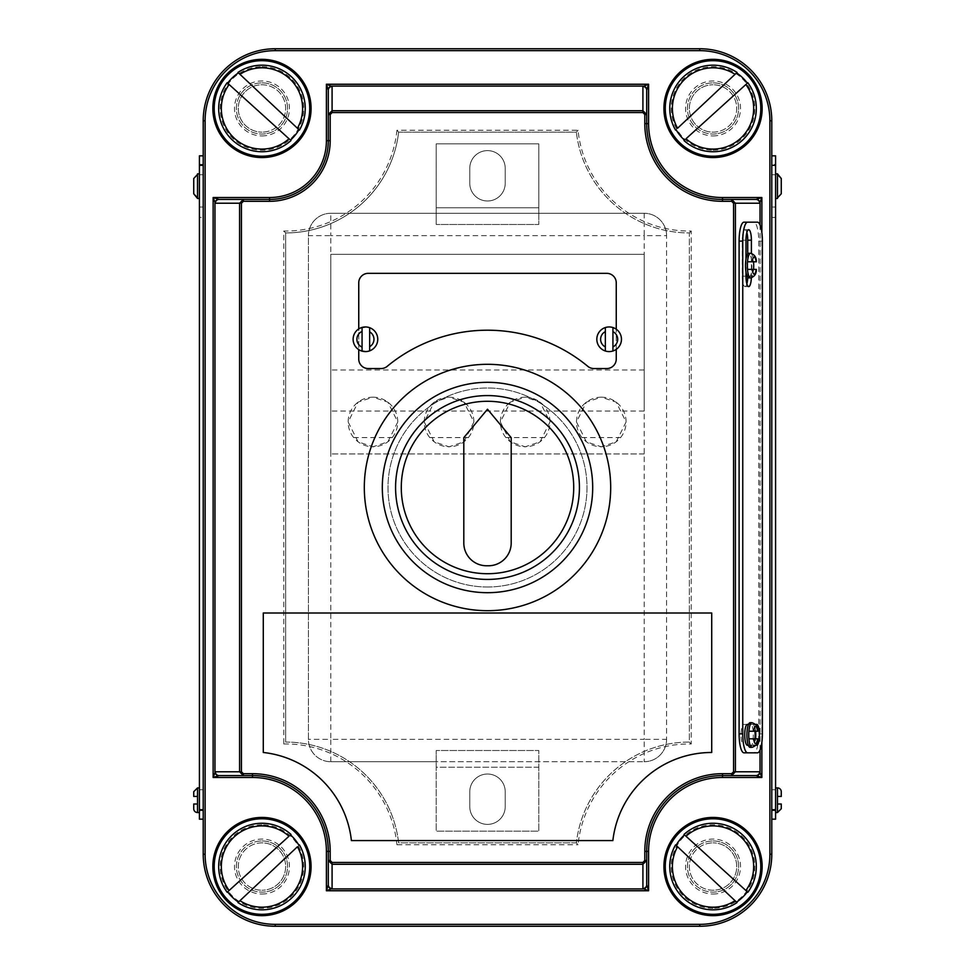 <?xml version="1.0" encoding="UTF-8"?>
<svg xmlns="http://www.w3.org/2000/svg" width="975" height="975" viewBox="0 0 975 975"><rect width="100%" height="100%" fill="white"/><g stroke="black" fill="none" stroke-linecap="round" stroke-linejoin="round"><path stroke-width="0.73" stroke-dasharray="4.88 3.66" d="M487.5 586.999A99.499 99.499 0 0 0 586.999 487.5A99.499 99.499 0 0 0 487.5 388.001A99.499 99.499 0 0 0 388.001 487.5A99.499 99.499 0 0 0 487.5 586.999A99.499 99.499 0 0 0 586.999 487.5A99.499 99.499 0 0 0 487.5 388.001A99.499 99.499 0 0 0 388.001 487.5A99.499 99.499 0 0 0 487.5 586.999M487.5 592.69A105.19 105.19 0 0 0 592.69 487.5A105.19 105.19 0 0 0 487.5 382.31A105.19 105.19 0 0 0 382.31 487.5A105.19 105.19 0 0 0 487.5 592.69A105.19 105.19 0 0 0 592.69 487.5A105.19 105.19 0 0 0 487.5 382.31A105.19 105.19 0 0 0 382.31 487.5A105.19 105.19 0 0 0 487.5 592.69A105.19 105.19 0 0 0 592.69 487.5A105.19 105.19 0 0 0 487.5 382.31A105.19 105.19 0 0 0 382.31 487.5A105.19 105.19 0 0 0 487.5 592.69M487.5 395.582A91.918 91.918 0 0 0 395.582 487.5A91.918 91.918 0 0 0 487.5 579.418A91.918 91.918 0 0 0 579.418 487.5A91.918 91.918 0 0 0 487.5 395.582M487.5 610.691A123.191 123.191 0 0 0 610.691 487.5A123.191 123.191 0 0 0 487.5 364.309A123.191 123.191 0 0 0 364.309 487.5A123.191 123.191 0 0 0 487.5 610.691M609.143 351.597A12.322 12.322 0 0 0 616.249 329.209A12.322 12.322 0 0 0 596.822 339.276A12.322 12.322 0 0 0 609.143 351.597M365.442 351.597A12.322 12.322 0 0 0 377.752 339.276A12.322 12.322 0 0 0 358.751 328.928L358.751 349.623A12.322 12.322 0 0 0 365.442 351.597M487.5 330.196A157.304 157.304 0 0 1 587.864 366.381A9.482 9.482 0 0 0 593.909 368.55L606.779 368.55A9.482 9.482 0 0 0 616.249 359.08L616.249 282.811A9.482 9.482 0 0 0 606.779 273.341L368.221 273.341A9.482 9.482 0 0 0 358.751 282.811L358.751 359.08A9.482 9.482 0 0 0 368.221 368.55L381.091 368.55A9.482 9.482 0 0 0 387.136 366.381A157.304 157.304 0 0 1 487.5 330.196M748.69 277.912A12.322 3.193 90 0 0 751.396 272.159A12.322 3.193 90 0 0 751.883 265.59A12.322 3.193 90 0 0 751.396 259.021L751.396 253.354M750.116 747.35A12.322 3.193 90 0 0 751.896 745.253A12.322 3.193 90 0 0 753.309 735.028A12.322 3.193 90 0 0 751.725 724.401A12.322 3.193 90 0 0 750.116 722.707M756.734 745.253L753.078 745.253A10.42 2.693 90 0 0 755.564 738.818M203.214 217.425L203.214 164.361L203.214 207.005L199.424 207.005L199.424 217.425L199.424 164.361L199.424 207.005L203.214 207.005L203.214 217.425L199.424 217.425M775.576 173.83L775.576 207.005L775.576 173.83M775.576 787.898L775.576 812.541L775.576 787.898M775.576 164.361L775.576 174.781L775.576 164.361L771.786 164.361L771.786 174.781L771.786 164.361M713.03 840.962A25.582 25.582 0 0 1 738.623 866.556A25.582 25.582 0 0 1 713.03 892.137A25.582 25.582 0 0 0 738.623 866.556A25.582 25.582 0 0 0 713.03 840.962A25.582 25.582 0 0 0 687.448 866.556A25.582 25.582 0 0 0 713.03 892.137A25.582 25.582 0 0 1 687.448 866.556A25.582 25.582 0 0 1 713.03 840.962A25.582 25.582 0 0 0 687.448 866.556A25.582 25.582 0 0 0 713.03 892.137M261.97 840.962A25.582 25.582 0 0 1 287.552 866.556A25.582 25.582 0 0 1 261.97 892.137A25.582 25.582 0 0 0 287.552 866.556A25.582 25.582 0 0 0 261.97 840.962A25.582 25.582 0 0 0 236.377 866.556A25.582 25.582 0 0 0 261.97 892.137A25.582 25.582 0 0 1 236.377 866.556A25.582 25.582 0 0 1 261.97 840.962A25.582 25.582 0 0 0 236.377 866.556A25.582 25.582 0 0 0 261.97 892.137M713.03 82.863A25.582 25.582 0 0 1 738.623 108.444A25.582 25.582 0 0 1 713.03 134.038A25.582 25.582 0 0 0 738.623 108.444A25.582 25.582 0 0 0 713.03 82.863A25.582 25.582 0 0 0 687.448 108.444A25.582 25.582 0 0 0 713.03 134.038A25.582 25.582 0 0 1 687.448 108.444A25.582 25.582 0 0 1 713.03 82.863A25.582 25.582 0 0 0 687.448 108.444A25.582 25.582 0 0 0 713.03 134.038M261.97 82.863A25.582 25.582 0 0 1 287.552 108.444A25.582 25.582 0 0 1 261.97 134.038A25.582 25.582 0 0 0 287.552 108.444A25.582 25.582 0 0 0 261.97 82.863A25.582 25.582 0 0 0 236.377 108.444A25.582 25.582 0 0 0 261.97 134.038A25.582 25.582 0 0 1 236.377 108.444A25.582 25.582 0 0 1 261.97 82.863A25.582 25.582 0 0 0 236.377 108.444A25.582 25.582 0 0 0 261.97 134.038M396.935 130.248A111.82 111.82 0 0 1 283.762 231.026L283.762 743.974L285.651 742.06L285.651 232.94A113.709 113.709 0 0 0 398.629 132.137L576.371 132.137A113.709 113.709 0 0 0 689.349 232.94L689.349 742.06A113.709 113.709 0 0 0 576.371 842.863L578.065 844.752A111.82 111.82 0 0 1 691.238 743.974L691.238 231.026A111.82 111.82 0 0 1 578.065 130.248L396.935 130.248L398.629 132.137L576.371 132.137L578.065 130.248M199.424 810.639L199.424 787.898L199.424 810.639L199.424 789.787L199.424 810.639L203.214 810.639L199.424 810.639M755.467 724.401L748.507 724.401M748.337 745.253L755.783 745.253M751.359 277.826A10.42 2.693 90 0 0 751.396 276.181L751.396 259.021A12.322 3.193 90 0 0 748.69 253.268M757.477 752.834L753.809 752.834A18.952 4.899 90 0 0 758.721 733.882L758.721 241.118A18.952 4.899 90 0 0 753.809 222.166L743.998 222.166M197.523 198.473L197.523 173.83M193.733 178.51L193.733 193.793L193.733 178.51L197.523 174.44L197.523 197.876L197.523 174.44M197.523 812.541L197.523 787.898M193.733 791.688L193.733 796.429M203.214 819.171L203.214 165.311L203.214 819.171L199.424 819.171L199.424 155.829L203.214 155.829L203.214 165.311L203.214 155.829M781.267 178.51L781.267 193.793L781.267 178.51M775.576 789.787L775.576 810.639L775.576 789.787L771.786 789.787L771.786 810.639L775.576 810.639L771.786 810.639L771.786 789.787L775.576 789.787M775.576 809.689L771.786 809.689L771.786 819.171L775.576 819.171L775.576 155.829L771.786 155.829L771.786 165.311L771.786 155.829M775.576 207.005L775.576 217.425L775.576 207.005L771.786 207.005L771.786 174.781L771.786 217.425L771.786 207.005L775.576 207.005M699.77 924.349L699.77 926.25A72.016 72.016 0 0 0 771.786 854.234L771.786 120.766A72.016 72.016 0 0 0 699.77 48.75L275.23 48.75A72.016 72.016 0 0 0 203.214 120.766L203.214 854.234A72.016 72.016 0 0 0 275.23 926.25L699.77 926.25A72.016 72.016 0 0 0 771.786 854.234L769.897 854.234A70.127 70.127 0 0 1 699.77 924.349L275.23 924.349A70.127 70.127 0 0 1 205.103 854.234L205.103 120.766A70.127 70.127 0 0 1 275.23 50.651L699.77 50.651A70.127 70.127 0 0 1 769.897 120.766L769.897 854.234M771.786 809.689L771.786 165.311L775.576 165.311M328.295 114.514L328.295 140.668A58.756 58.756 0 0 1 269.551 199.424L243.397 199.424M755.978 199.424L722.512 199.424A75.806 75.806 0 0 1 646.705 123.618L646.705 90.139M219.022 775.576L252.488 775.576A75.806 75.806 0 0 1 328.295 851.382L328.295 860.486M646.705 884.861L646.705 851.382A75.806 75.806 0 0 1 722.512 775.576L755.978 775.576M691.238 231.026L689.349 232.94A113.709 113.709 0 0 1 576.371 132.137A113.709 113.709 0 0 0 689.349 232.94L689.349 742.06A113.709 113.709 0 0 0 576.371 842.863L398.629 842.863A113.709 113.709 0 0 0 285.651 742.06L285.651 232.94A113.709 113.709 0 0 0 398.629 132.137A113.709 113.709 0 0 1 285.651 232.94L283.762 231.026M576.371 842.863L398.629 842.863A113.709 113.709 0 0 0 285.651 742.06A113.709 113.709 0 0 1 398.629 842.863L396.935 844.752L578.065 844.752M689.349 742.06L691.238 743.974M777.477 812.541L777.477 787.898M777.477 198.473L777.477 173.83M777.477 197.876L777.477 174.44L777.477 197.876L781.267 193.793M203.214 789.787L203.214 810.639L203.214 789.787L199.424 789.787L203.214 789.787M757.477 222.166L753.809 222.166M747.423 745.253L753.078 745.253M747.423 724.401L743.754 724.401A10.42 2.693 90 0 0 741.061 734.833A10.42 2.693 90 0 0 743.754 745.253M755.613 731.238A10.42 2.693 90 0 0 753.078 724.401L743.754 724.401M756.734 724.401L753.078 724.401M746.862 232.513A10.42 2.693 90 0 0 745.034 229.747A10.42 2.693 90 0 0 742.328 240.167L742.328 276.181A10.42 2.693 90 0 0 745.034 286.601A10.42 2.693 90 0 0 746.862 283.835M745.997 259.021L745.997 272.159M747.715 277.314A10.42 2.693 90 0 0 747.727 276.181L747.727 253.841M751.944 722.707A12.322 3.193 -90 0 1 754.979 731.238L749.214 731.238M754.979 731.238L757.587 731.238M757.587 738.818L754.979 738.818A12.322 3.193 -90 0 1 751.944 747.35M749.227 738.818L754.979 738.818M756.161 269.38L753.553 269.38A12.322 3.193 -90 0 1 750.518 277.912M747.496 269.38L753.553 269.38M750.518 253.268A12.322 3.193 -90 0 1 753.553 261.8L747.496 261.8M753.553 261.8L756.161 261.8M616.249 349.342L616.249 329.209M358.751 328.928A12.322 12.322 0 0 0 358.751 349.623M362.066 351A12.322 12.322 0 0 0 365.637 351.597M362.066 331.439L362.066 347.112M365.442 326.966A12.322 12.322 0 0 0 362.066 327.551M369.647 346.698L369.647 331.853M605.353 331.634L605.353 346.917M612.934 346.917L612.934 331.634M261.97 84.764A23.693 23.693 0 0 1 285.651 108.444A23.693 23.693 0 0 1 261.97 132.137A23.693 23.693 0 0 0 285.651 108.444A23.693 23.693 0 0 0 261.97 84.764A23.693 23.693 0 0 0 238.278 108.444A23.693 23.693 0 0 0 261.97 132.137A23.693 23.693 0 0 1 238.278 108.444A23.693 23.693 0 0 1 261.97 84.764M261.97 151.722A43.278 43.278 0 0 1 227.163 82.729A43.278 43.278 0 0 0 290.989 140.558M299.423 130.126A43.278 43.278 0 0 0 237.961 72.442A43.278 43.278 0 0 1 261.97 65.179M229.137 84.52L289.002 138.767M297.436 128.249L239.947 74.307M713.03 132.137A23.693 23.693 0 0 0 736.722 108.444A23.693 23.693 0 0 0 713.03 84.764A23.693 23.693 0 0 1 736.722 108.444A23.693 23.693 0 0 1 713.03 132.137A23.693 23.693 0 0 1 689.349 108.444A23.693 23.693 0 0 1 713.03 84.764A23.693 23.693 0 0 0 689.349 108.444A23.693 23.693 0 0 0 713.03 132.137M747.837 82.729A43.278 43.278 0 0 1 684.011 140.558A43.278 43.278 0 0 0 713.03 151.722M713.03 65.179A43.278 43.278 0 0 0 675.578 130.126A43.278 43.278 0 0 1 737.039 72.442M745.863 84.52L685.998 138.767M677.564 128.249L735.053 74.307M713.03 890.236A23.693 23.693 0 0 1 689.349 866.556A23.693 23.693 0 0 1 713.03 842.863A23.693 23.693 0 0 0 689.349 866.556A23.693 23.693 0 0 0 713.03 890.236A23.693 23.693 0 0 0 736.722 866.556A23.693 23.693 0 0 0 713.03 842.863A23.693 23.693 0 0 1 736.722 866.556A23.693 23.693 0 0 1 713.03 890.236M713.03 823.278A43.278 43.278 0 0 1 747.837 892.271A43.278 43.278 0 0 0 684.011 834.442M675.578 844.874A43.278 43.278 0 0 0 737.039 902.557A43.278 43.278 0 0 1 713.03 909.821M745.863 890.48L685.998 836.233M677.564 846.751L735.053 900.693M261.97 842.863A23.693 23.693 0 0 0 238.278 866.556A23.693 23.693 0 0 0 261.97 890.236A23.693 23.693 0 0 1 238.278 866.556A23.693 23.693 0 0 1 261.97 842.863A23.693 23.693 0 0 1 285.651 866.556A23.693 23.693 0 0 1 261.97 890.236A23.693 23.693 0 0 0 285.651 866.556A23.693 23.693 0 0 0 261.97 842.863M227.163 892.271A43.278 43.278 0 0 1 290.989 834.442A43.278 43.278 0 0 0 261.97 823.278M261.97 909.821A43.278 43.278 0 0 0 299.423 844.874A43.278 43.278 0 0 1 237.961 902.557M229.137 890.48L289.002 836.233M297.436 846.751L239.947 900.693M487.5 150.613A17.721 17.721 0 0 1 505.221 168.334L505.221 183.251A17.721 17.721 0 0 1 487.5 200.984A17.721 17.721 0 0 1 469.779 183.251L469.779 168.334A17.721 17.721 0 0 1 487.5 150.613A17.721 17.721 0 0 1 505.221 168.334L505.221 183.251A17.721 17.721 0 0 1 487.5 200.984A17.721 17.721 0 0 1 469.779 183.251L469.779 168.334A17.721 17.721 0 0 1 487.5 150.613M538.797 143.825L436.203 143.825L436.203 224.482L436.203 143.825L538.797 143.825L538.797 224.482L436.203 224.482L538.797 224.482L538.797 213.281L436.203 213.281L538.797 213.281L538.797 207.772L436.203 207.772L538.797 207.772L538.797 143.825M487.5 774.016A17.721 17.721 0 0 1 505.221 791.749L505.221 806.666A17.721 17.721 0 0 1 487.5 824.387A17.721 17.721 0 0 1 469.779 806.666L469.779 791.749A17.721 17.721 0 0 1 487.5 774.016A17.721 17.721 0 0 1 505.221 791.749L505.221 806.666A17.721 17.721 0 0 1 487.5 824.387A17.721 17.721 0 0 1 469.779 806.666L469.779 791.749A17.721 17.721 0 0 1 487.5 774.016M538.797 767.227L436.203 767.227L436.203 761.719L330.805 761.719L644.195 761.719L436.203 761.719L436.203 750.518L436.203 831.175L436.203 767.227L538.797 767.227L538.797 750.518L436.203 750.518L538.797 750.518L538.797 831.175L436.203 831.175L538.797 831.175L538.797 767.227M330.805 213.281A22.388 22.388 0 0 0 308.417 235.67A22.388 22.388 0 0 1 330.805 213.281L644.195 213.281L330.805 213.281L330.805 235.67L644.195 235.67L644.195 739.33L330.805 739.33L330.805 235.67L308.417 235.67L308.417 739.33A22.388 22.388 0 0 0 330.805 761.719A22.388 22.388 0 0 1 308.417 739.33L308.417 235.67M666.583 235.67A22.388 22.388 0 0 0 644.195 213.281A22.388 22.388 0 0 1 666.583 235.67L666.583 739.33L666.583 235.67L644.195 235.67L644.195 213.281M644.195 761.719A22.388 22.388 0 0 0 666.583 739.33A22.388 22.388 0 0 1 644.195 761.719L644.195 739.33L666.583 739.33M353.657 437.568A24.814 24.814 0 0 1 372.962 397.178L358.081 402.139L348.16 421.98L358.081 441.833L372.962 446.794C365.15 446.611 358.715 443.54 353.657 437.568L392.267 437.568C387.221 443.54 380.786 446.611 372.962 446.794L387.855 441.833L397.776 421.98L387.855 402.139L372.962 397.178A24.814 24.814 0 0 1 392.267 437.568M429.768 437.568A24.814 24.814 0 0 1 449.073 397.178L434.192 402.139L424.259 421.98L434.192 441.833L449.073 446.794C441.261 446.611 434.826 443.54 429.768 437.568L468.378 437.568C463.32 443.54 456.885 446.611 449.073 446.794L463.954 441.833L473.887 421.98L463.954 402.139L449.073 397.178A24.814 24.814 0 0 1 468.378 437.568M505.879 437.568A24.814 24.814 0 0 1 525.184 397.178L510.291 402.139L500.37 421.98L510.291 441.833L525.184 446.794C517.359 446.611 510.924 443.54 505.879 437.568L544.489 437.568C539.431 443.54 532.996 446.611 525.184 446.794L540.065 441.833L549.985 421.98L540.065 402.139L525.184 397.178A24.814 24.814 0 0 1 544.489 437.568M581.99 437.568A24.814 24.814 0 0 1 601.295 397.178L586.402 402.139L576.481 421.98L586.402 441.833L601.295 446.794C593.47 446.611 587.035 443.54 581.99 437.568L620.587 437.568C615.542 443.54 609.107 446.611 601.295 446.794L616.176 441.833L626.096 421.98L616.176 402.139L601.295 397.178A24.814 24.814 0 0 1 620.587 437.568M644.195 411.023L644.195 254.329L330.805 254.329L330.805 453.923L330.805 254.329L644.195 254.329L644.195 411.023L330.805 411.023M644.195 453.923L330.805 453.923L644.195 453.923M644.195 369.976L330.805 369.976M487.5 573.714A86.214 86.214 0 0 0 573.714 487.5A86.214 86.214 0 0 0 487.5 401.286A86.214 86.214 0 0 0 401.286 487.5A86.214 86.214 0 0 0 487.5 573.714M511.192 437.653L487.5 409.232L463.808 437.653L463.808 543.026A22.742 22.742 0 0 0 486.549 565.768L488.451 565.768A22.742 22.742 0 0 0 511.192 543.026L511.192 437.653M711.713 613.007L263.287 613.007L263.287 752.481A99.499 99.499 0 0 1 351.402 840.584L612.861 840.584A99.499 99.499 0 0 1 711.713 752.481L711.713 613.007M771.786 174.781L775.576 174.781L771.786 174.781M713.03 894.026A27.483 27.483 0 0 0 740.513 866.556A27.483 27.483 0 0 0 713.03 839.073A27.483 27.483 0 0 0 685.559 866.556A27.483 27.483 0 0 0 713.03 894.026M261.97 894.026A27.483 27.483 0 0 0 289.441 866.556A27.483 27.483 0 0 0 261.97 839.073A27.483 27.483 0 0 0 234.488 866.556A27.483 27.483 0 0 0 261.97 894.026M713.03 135.927A27.483 27.483 0 0 0 740.513 108.444A27.483 27.483 0 0 0 713.03 80.974A27.483 27.483 0 0 0 685.559 108.444A27.483 27.483 0 0 0 713.03 135.927M261.97 135.927A27.483 27.483 0 0 0 289.441 108.444A27.483 27.483 0 0 0 261.97 80.974A27.483 27.483 0 0 0 234.488 108.444A27.483 27.483 0 0 0 261.97 135.927M283.762 743.974A111.82 111.82 0 0 1 396.935 844.752M760.037 750.031L760.037 224.969M769.897 120.766L771.786 120.766A72.016 72.016 0 0 0 699.77 48.75L699.77 50.651M275.23 50.651L275.23 48.75A72.016 72.016 0 0 0 203.214 120.766L205.103 120.766M205.103 854.234L203.214 854.234A72.016 72.016 0 0 0 275.23 926.25L275.23 924.349M761.865 232.708L761.865 742.292M328.295 140.668A58.756 58.756 0 0 1 269.551 199.424M722.512 199.424A75.806 75.806 0 0 1 646.705 123.618M252.488 775.576A75.806 75.806 0 0 1 328.295 851.382M646.705 851.382A75.806 75.806 0 0 1 722.512 775.576M199.424 165.311L203.214 165.311M199.424 809.689L203.214 809.689M203.214 174.781L199.424 174.781L203.214 174.781M762.377 241.118L758.721 241.118M762.377 733.882L758.721 733.882M745.997 240.167L742.328 240.167M745.997 276.181L742.328 276.181M751.396 276.181L747.727 276.181M261.97 66.702A41.742 41.742 0 0 1 303.712 108.444A41.742 41.742 0 0 1 261.97 150.199A41.742 41.742 0 0 1 220.216 108.444A41.742 41.742 0 0 1 261.97 66.702M713.03 150.199A41.742 41.742 0 0 0 754.784 108.444A41.742 41.742 0 0 0 713.03 66.702A41.742 41.742 0 0 0 671.287 108.444A41.742 41.742 0 0 0 713.03 150.199M713.03 908.298A41.742 41.742 0 0 1 671.287 866.556A41.742 41.742 0 0 1 713.03 824.801A41.742 41.742 0 0 1 754.784 866.556A41.742 41.742 0 0 1 713.03 908.298M261.97 824.801A41.742 41.742 0 0 0 220.216 866.556A41.742 41.742 0 0 0 261.97 908.298A41.742 41.742 0 0 0 303.712 866.556A41.742 41.742 0 0 0 261.97 824.801M330.805 761.719L330.805 739.33L308.417 739.33M771.786 217.425L775.576 217.425M203.214 164.361L199.424 164.361M748.69 229.747L745.034 229.747M748.69 286.601L745.034 286.601"/><path stroke-width="1.46" d="M487.5 592.69A105.19 105.19 0 0 0 592.69 487.5A105.19 105.19 0 0 0 487.5 382.31A105.19 105.19 0 0 0 382.31 487.5A105.19 105.19 0 0 0 487.5 592.69M487.5 395.582A91.918 91.918 0 0 0 395.582 487.5A91.918 91.918 0 0 0 487.5 579.418A91.918 91.918 0 0 0 579.418 487.5A91.918 91.918 0 0 0 487.5 395.582M487.5 610.691A123.191 123.191 0 0 0 610.691 487.5A123.191 123.191 0 0 0 487.5 364.309A123.191 123.191 0 0 0 364.309 487.5A123.191 123.191 0 0 0 487.5 610.691M365.442 326.954A12.322 12.322 0 0 1 377.752 339.276A12.322 12.322 0 0 1 365.442 351.597L365.637 351.597A12.322 12.322 0 0 0 369.647 350.854L369.647 327.697A12.322 12.322 0 0 0 365.637 326.954L362.066 327.551L362.066 351L365.442 351.585A12.322 12.322 0 0 1 353.121 339.276A12.322 12.322 0 0 1 365.442 326.954A12.322 12.322 0 0 0 353.121 339.276A12.322 12.322 0 0 0 365.442 351.597M605.353 327.551L605.353 331.634L605.353 327.551A12.322 12.322 0 0 1 621.465 339.276A12.322 12.322 0 0 1 609.143 351.597A12.322 12.322 0 0 1 596.822 339.276A12.322 12.322 0 0 1 612.934 327.551L612.934 331.634L612.934 327.551M612.934 351L612.934 331.634A8.531 8.531 0 0 1 612.934 346.917L612.934 351A12.322 12.322 0 0 1 605.353 351L605.353 346.917L605.353 351M358.751 349.623L358.751 359.08A9.482 9.482 0 0 0 368.221 368.55L381.091 368.55A9.482 9.482 0 0 0 387.136 366.381A157.304 157.304 0 0 1 587.864 366.381A9.482 9.482 0 0 0 593.909 368.55L606.779 368.55A9.482 9.482 0 0 0 616.249 359.08L616.249 349.342M747.496 261.8A12.322 3.193 -90 0 1 750.518 253.268C754.565 254.536 756.49 257.376 756.32 261.8L747.496 261.8A12.322 3.193 90 0 0 747.338 265.59A12.322 3.193 90 0 0 747.496 269.38L756.32 269.38C756.49 273.829 754.553 276.668 750.518 277.912A12.322 3.193 -90 0 1 747.496 269.38M751.396 253.354L751.396 240.167A10.42 2.693 90 0 0 748.69 229.747A10.42 2.693 90 0 0 745.997 240.167L745.997 259.021A12.322 3.193 90 0 0 745.509 265.59A12.322 3.193 90 0 0 745.997 272.159A12.322 3.193 90 0 0 748.69 277.912L750.518 277.912M753.553 269.38A12.322 3.193 90 0 0 753.712 265.59A12.322 3.193 90 0 0 753.553 261.8M749.214 731.238L748.91 731.238A12.322 3.193 -90 0 1 751.944 722.707C755.991 723.974 757.916 726.814 757.746 731.238L748.91 731.238A12.322 3.193 90 0 0 748.763 735.028A12.322 3.193 90 0 0 748.91 738.818L749.227 738.818M751.944 722.707L750.116 722.707A12.322 3.193 90 0 0 748.507 724.401A12.322 3.193 90 0 0 746.923 735.028A12.322 3.193 90 0 0 748.337 745.253A12.322 3.193 90 0 0 750.116 747.35L751.944 747.35A12.322 3.193 -90 0 1 748.91 738.818L757.746 738.818C757.916 743.267 755.978 746.119 751.944 747.35M754.979 738.818A12.322 3.193 90 0 0 755.138 735.028A12.322 3.193 90 0 0 754.979 731.238M755.564 738.818A10.42 2.693 90 0 0 755.771 734.833A10.42 2.693 90 0 0 755.613 731.238M755.783 745.253L756.734 745.253A10.42 2.693 90 0 0 759.44 734.833A10.42 2.693 90 0 0 756.734 724.401L755.467 724.401M199.424 787.898L197.523 787.898L197.523 812.541A3.79 3.79 0 0 1 193.733 808.75L193.733 804.009L193.733 808.75M197.523 804.009L193.733 804.009L197.523 804.009M775.576 812.541L777.477 812.541L777.477 796.429L781.267 796.429L777.477 796.429L777.477 787.898A3.79 3.79 0 0 1 781.267 791.688L781.267 796.429L781.267 791.688M775.576 173.83L777.477 173.83L781.267 178.51L781.267 193.793L781.267 178.51L777.477 174.44L777.477 198.473L775.576 198.473M777.477 787.898L775.576 787.898M197.523 812.541L199.424 812.541M199.424 173.83L197.523 173.83L197.523 197.876L193.733 193.793L197.523 198.473L199.424 198.473M605.353 331.634L605.353 346.917A8.531 8.531 0 0 1 605.353 331.634M762.377 241.118A18.952 4.899 90 0 0 757.477 222.166L747.667 222.166A18.952 4.899 90 0 0 742.755 241.118L742.755 733.882A18.952 4.899 90 0 0 747.667 752.834L757.477 752.834A18.952 4.899 90 0 0 762.377 733.882L762.377 241.118M748.507 724.401L747.423 724.401A10.42 2.693 90 0 0 744.717 734.833A10.42 2.693 90 0 0 747.423 745.253L748.337 745.253M745.997 272.159L745.997 276.181A10.42 2.693 90 0 0 748.69 286.601A10.42 2.693 90 0 0 751.359 277.826M747.667 222.166L743.998 222.166A18.952 4.899 90 0 0 739.099 241.118L739.099 733.882A18.952 4.899 90 0 0 743.998 752.834L753.809 752.834M193.733 178.51L193.733 193.793L193.733 178.51L197.523 174.44M197.523 796.429L193.733 796.429L193.733 791.688L197.523 787.898M203.214 155.829L199.424 155.829L199.424 819.171L203.214 819.171M777.477 804.009L781.267 804.009L781.267 808.75L781.267 804.009L779.366 804.009M771.786 155.829L775.576 155.829L775.576 819.171L771.786 819.171L771.786 165.311L775.576 165.311M699.77 50.651L699.77 48.75A72.016 72.016 0 0 1 771.786 120.766L771.786 854.234A72.016 72.016 0 0 1 699.77 926.25L275.23 926.25A72.016 72.016 0 0 1 203.214 854.234L203.214 120.766A72.016 72.016 0 0 1 275.23 48.75L699.77 48.75A72.016 72.016 0 0 1 771.786 120.766L769.897 120.766A70.127 70.127 0 0 0 699.77 50.651L275.23 50.651A70.127 70.127 0 0 0 205.103 120.766L205.103 854.234A70.127 70.127 0 0 0 275.23 924.349L699.77 924.349A70.127 70.127 0 0 0 769.897 854.234L769.897 120.766M243.397 201.313L241.434 203.214L215.353 203.214L213.135 197.523L269.551 197.523L269.551 199.424A58.756 58.756 0 0 0 328.295 140.668L328.295 90.139L328.295 114.514L332.085 110.723L642.915 110.723L646.705 114.514L646.705 123.618A75.806 75.806 0 0 0 722.512 199.424L755.978 199.424L761.865 197.523L759.647 203.214L735.406 203.214L735.406 771.786L731.603 775.576L722.512 775.576A75.806 75.806 0 0 0 646.705 851.382L646.705 884.861L648.594 890.748L642.915 888.517L642.915 864.277L332.085 864.277L328.295 860.486L328.295 884.861L328.295 851.382A75.806 75.806 0 0 0 252.488 775.576L219.022 775.576L213.135 777.477L215.353 771.786L239.594 771.786L239.594 203.214L243.397 199.424L219.022 199.424L269.551 199.424A58.756 58.756 0 0 0 328.295 140.668L330.196 140.668A60.645 60.645 0 0 1 269.551 201.313L243.397 201.313L243.397 199.424M644.804 114.514L642.915 112.552L642.915 86.482L648.594 84.252L646.705 90.139L646.705 114.514L644.804 114.514L644.804 123.618A77.707 77.707 0 0 0 722.512 201.313L731.603 201.313L731.603 199.424L735.406 203.214L733.566 203.214L733.566 771.786L731.603 773.687L731.603 775.576L755.978 775.576L761.865 777.477L722.512 777.477A73.917 73.917 0 0 0 648.594 851.382L648.594 890.748L326.406 890.748L328.295 884.861A3.79 3.656 180 0 0 332.085 888.517L326.406 890.748L326.406 851.382A73.917 73.917 0 0 0 252.488 777.477L213.135 777.477L213.135 197.523L219.022 199.424A3.79 3.656 -90 0 0 215.353 203.214M332.085 86.482A3.79 3.656 0 0 0 328.295 90.139L326.406 84.252L332.085 86.482L332.085 112.552L642.915 112.552M733.566 771.786L759.647 771.786L761.865 777.477L761.865 742.292M332.085 112.552L330.196 114.514L328.295 114.514M241.434 771.786L243.397 773.687L243.397 775.576L239.594 771.786L241.434 771.786L241.434 203.214M328.295 860.486L330.196 860.486L330.196 851.382L328.295 851.382A75.806 75.806 0 0 0 252.488 775.576L252.488 777.477M642.915 862.448L644.804 860.486L646.705 860.486L642.915 864.277L642.915 862.448L332.085 862.448L330.196 860.486M218.619 775.637A3.79 3.547 -135 0 1 214.963 771.981L214.963 203.019A3.79 3.547 -45 0 1 218.619 199.363M328.234 89.749A3.79 3.547 -45 0 1 331.89 86.08L643.11 86.08A3.79 3.547 45 0 1 646.766 89.749M642.915 86.482A3.79 3.656 -0 0 1 646.705 90.139M755.978 199.424A3.79 3.656 90 0 1 759.647 203.214M756.381 199.363A3.79 3.547 45 0 1 760.037 203.019L760.037 224.969M759.647 771.786A3.79 3.656 90 0 1 755.978 775.576M760.037 750.031L760.037 771.981A3.79 3.547 135 0 1 756.381 775.637M646.705 884.861A3.79 3.656 180 0 1 642.915 888.517M646.766 885.251A3.79 3.547 135 0 1 643.11 888.92L331.89 888.92A3.79 3.547 -135 0 1 328.234 885.251M219.022 775.576A3.79 3.656 -90 0 1 215.353 771.786M781.267 193.793L777.477 197.876M193.733 796.429L195.378 796.429M747.667 752.834L743.998 752.834M747.727 253.841L747.727 240.167A10.42 2.693 90 0 0 746.862 232.513M746.862 283.835A10.42 2.693 90 0 0 747.715 277.314M750.518 253.268L748.69 253.268A12.322 3.193 90 0 0 745.997 259.021M616.249 329.209L616.249 282.811A9.482 9.482 0 0 0 606.779 273.341L368.221 273.341A9.482 9.482 0 0 0 358.751 282.811L358.751 328.928M362.066 327.551L362.066 331.439A8.531 8.531 0 0 0 362.066 347.112L362.066 351M369.647 350.854L369.647 346.698A8.531 8.531 0 0 0 369.647 331.853L369.647 327.697M261.97 65.179A43.278 43.278 0 0 1 299.423 130.126L298.947 129.663A42.632 42.632 0 0 1 290.501 140.12L290.989 140.558A43.278 43.278 0 0 1 227.163 82.729L227.638 83.167A42.632 42.632 0 0 1 238.436 72.893L237.961 72.442A43.278 43.278 0 0 1 299.423 130.126L238.436 72.893M237.961 72.442L239.947 74.307A40.621 40.621 0 0 1 297.436 128.249L298.947 129.663M227.638 83.167L290.501 140.12M229.137 84.52L227.163 82.729A43.278 43.278 0 0 0 290.989 140.558L289.002 138.767A40.621 40.621 0 0 1 229.137 84.52M736.564 72.893L735.053 74.307L736.564 72.893A42.632 42.632 0 0 1 747.362 83.167L685.998 138.767A40.621 40.621 0 0 0 745.863 84.52L747.362 83.167M713.03 65.179A43.278 43.278 0 0 1 737.039 72.442A43.278 43.278 0 0 0 675.578 130.126L676.053 129.663A42.632 42.632 0 0 0 684.499 140.12M677.564 128.249L735.053 74.307A40.621 40.621 0 0 0 677.564 128.249M684.011 140.558A43.278 43.278 0 0 0 747.837 82.729A43.278 43.278 0 0 1 684.011 140.558M713.03 909.821A43.278 43.278 0 0 1 675.578 844.874L676.053 845.337A42.632 42.632 0 0 1 684.499 834.88L684.011 834.442A43.278 43.278 0 0 1 747.837 892.271L747.362 891.832A42.632 42.632 0 0 1 736.564 902.107L737.039 902.557A43.278 43.278 0 0 1 675.578 844.874L736.564 902.107M737.039 902.557L735.053 900.693A40.621 40.621 0 0 1 677.564 846.751L676.053 845.337M747.362 891.832L684.499 834.88M745.863 890.48L747.837 892.271A43.278 43.278 0 0 0 684.011 834.442L685.998 836.233A40.621 40.621 0 0 1 745.863 890.48M238.436 902.107L239.947 900.693L238.436 902.107A42.632 42.632 0 0 1 227.638 891.832L289.002 836.233A40.621 40.621 0 0 0 229.137 890.48L227.638 891.832M261.97 909.821A43.278 43.278 0 0 1 237.961 902.557A43.278 43.278 0 0 0 299.423 844.874L298.947 845.337A42.632 42.632 0 0 0 290.501 834.88M297.436 846.751L239.947 900.693A40.621 40.621 0 0 0 297.436 846.751M290.989 834.442A43.278 43.278 0 0 0 227.163 892.271A43.278 43.278 0 0 1 290.989 834.442M487.5 401.286A86.214 86.214 0 0 1 573.714 487.5A86.214 86.214 0 0 1 487.5 573.714A86.214 86.214 0 0 1 401.286 487.5A86.214 86.214 0 0 1 487.5 401.286M511.192 437.653L487.5 409.232L463.808 437.653L463.808 543.026A22.742 22.742 0 0 0 486.549 565.768L488.451 565.768A22.742 22.742 0 0 0 511.192 543.026L511.192 437.653M711.713 613.007L711.713 752.481A99.499 99.499 0 0 0 612.861 840.584L351.402 840.584A99.499 99.499 0 0 0 263.287 752.481L263.287 613.007L711.713 613.007M713.03 914.318A47.775 47.775 0 0 0 760.805 866.556A47.775 47.775 0 0 0 713.03 818.781A47.775 47.775 0 0 0 665.267 866.556A47.775 47.775 0 0 0 713.03 914.318M713.03 817.44A49.116 49.116 0 0 1 762.145 866.556A49.116 49.116 0 0 1 713.03 915.659A49.116 49.116 0 0 1 663.926 866.556A49.116 49.116 0 0 1 713.03 817.44M713.03 156.219A47.775 47.775 0 0 0 760.805 108.444A47.775 47.775 0 0 0 713.03 60.682A47.775 47.775 0 0 0 665.267 108.444A47.775 47.775 0 0 0 713.03 156.219M713.03 59.341A49.116 49.116 0 0 1 762.145 108.444A49.116 49.116 0 0 1 713.03 157.56A49.116 49.116 0 0 1 663.926 108.444A49.116 49.116 0 0 1 713.03 59.341M261.97 914.318A47.775 47.775 0 0 0 309.733 866.556A47.775 47.775 0 0 0 261.97 818.781A47.775 47.775 0 0 0 214.195 866.556A47.775 47.775 0 0 0 261.97 914.318M261.97 817.44A49.116 49.116 0 0 1 311.074 866.556A49.116 49.116 0 0 1 261.97 915.659A49.116 49.116 0 0 1 212.855 866.556A49.116 49.116 0 0 1 261.97 817.44M261.97 156.219A47.775 47.775 0 0 0 309.733 108.444A47.775 47.775 0 0 0 261.97 60.682A47.775 47.775 0 0 0 214.195 108.444A47.775 47.775 0 0 0 261.97 156.219M261.97 59.341A49.116 49.116 0 0 1 311.074 108.444A49.116 49.116 0 0 1 261.97 157.56A49.116 49.116 0 0 1 212.855 108.444A49.116 49.116 0 0 1 261.97 59.341M243.397 773.687L252.488 773.687A77.707 77.707 0 0 1 330.196 851.382M644.804 860.486L644.804 851.382A77.707 77.707 0 0 1 722.512 773.687L731.603 773.687M731.603 201.313L733.566 203.214M330.196 114.514L330.196 140.668M752.213 269.38A8.531 2.206 90 0 0 754.187 274.121A8.531 2.206 90 0 0 756.161 269.38M757.587 731.238A8.531 2.206 90 0 0 755.613 726.497A8.531 2.206 90 0 0 753.626 731.238M205.103 120.766L203.214 120.766A72.016 72.016 0 0 1 275.23 48.75L275.23 50.651M275.23 924.349L275.23 926.25A72.016 72.016 0 0 1 203.214 854.234L205.103 854.234M769.897 854.234L771.786 854.234A72.016 72.016 0 0 1 699.77 926.25L699.77 924.349M269.551 197.523A56.855 56.855 0 0 0 326.406 140.668L326.406 84.252L648.594 84.252L648.594 123.618A73.917 73.917 0 0 0 722.512 197.523L761.865 197.523L761.865 232.708M332.085 862.448L332.085 888.517M648.594 123.618L646.705 123.618A75.806 75.806 0 0 0 722.512 199.424L722.512 201.313M722.512 777.477L722.512 775.576A75.806 75.806 0 0 0 646.705 851.382L648.594 851.382M328.295 851.382L326.406 851.382M326.406 140.668L328.295 140.668M722.512 197.523L722.512 199.424M269.551 201.313L269.551 199.424M646.705 123.618L644.804 123.618M252.488 773.687L252.488 775.576M722.512 775.576L722.512 773.687M644.804 851.382L646.705 851.382M775.576 809.689L771.786 809.689M199.424 809.689L203.214 809.689M199.424 165.311L203.214 165.311M742.755 241.118L739.099 241.118M742.755 733.882L739.099 733.882M751.396 240.167L747.727 240.167M753.626 738.818A8.531 2.206 90 0 0 755.613 743.559A8.531 2.206 90 0 0 757.587 738.818M756.161 261.8A8.531 2.206 90 0 0 754.187 257.059A8.531 2.206 90 0 0 752.213 261.8M609.143 351.597A12.322 12.322 0 0 1 596.822 339.276A12.322 12.322 0 0 1 609.143 326.954M777.477 812.541L781.267 808.75"/></g></svg>
